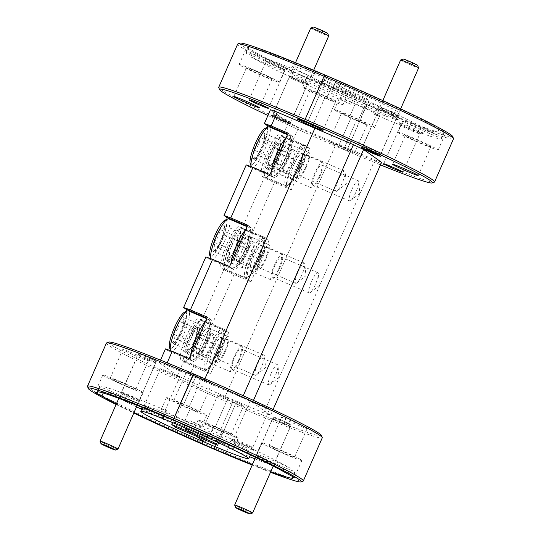 <?xml version="1.0" encoding="UTF-8"?>
<svg xmlns="http://www.w3.org/2000/svg" width="541" height="541" viewBox="0 0 541 541"><rect width="100%" height="100%" fill="white"/><g stroke="black" fill="none" stroke-linecap="round" stroke-linejoin="round"><path stroke-width="0.41" stroke-dasharray="2.71 2.03" d="M103.209 393.003L104.413 390.257A21.998 1.014 -156.3 0 0 121.86 398.162A21.998 1.014 -156.3 0 0 138.063 404.195A21.998 1.014 -156.3 0 0 113.982 392.543A21.998 1.014 -156.3 0 0 99.713 386.91A106.854 4.923 -156.3 0 1 99.47 386.294L96.947 392.049M126.905 386.666A21.998 1.014 -156.3 0 0 143.115 392.698A21.998 1.014 -156.3 0 0 119.034 381.047A21.998 1.014 -156.3 0 0 102.824 375.014A21.998 1.014 -156.3 0 0 126.905 386.666M282.95 121.394A10.529 0.487 -156.3 0 0 290.693 124.234A10.529 0.487 -156.3 0 0 279.183 118.709A10.529 0.487 -156.3 0 0 271.474 115.801A10.529 0.487 -156.3 0 0 282.95 121.394M283.004 120.812A9.664 0.446 -156.3 0 0 290.125 123.463A9.664 0.446 -156.3 0 0 290.111 123.416A9.664 0.446 -156.3 0 0 279.548 118.344A9.664 0.446 -156.3 0 0 272.468 115.673A9.664 0.446 -156.3 0 0 272.427 115.693A9.664 0.446 -156.3 0 0 283.004 120.812M155.064 412.736A10.529 0.487 -156.3 0 0 162.821 415.623A10.529 0.487 -156.3 0 0 162.821 415.603A10.529 0.487 -156.3 0 0 151.297 410.051A10.529 0.487 -156.3 0 0 143.561 407.143A10.529 0.487 -156.3 0 0 143.541 407.163A10.529 0.487 -156.3 0 0 155.064 412.736M171.91 374.358A10.529 0.487 -156.3 0 0 179.666 377.246A10.529 0.487 -156.3 0 0 168.143 371.674A10.529 0.487 -156.3 0 0 160.386 368.786A10.529 0.487 -156.3 0 0 171.91 374.358M141.877 408.935A12.571 0.582 -156.3 0 0 154.611 414.866A12.571 0.582 -156.3 0 0 163.869 418.288A12.571 0.582 -156.3 0 0 150.107 411.654A12.571 0.582 -156.3 0 0 142.073 408.475M131.957 398.703A11.003 0.507 -156.3 0 0 140.058 401.692A11.003 0.507 -156.3 0 0 128.021 395.897A11.003 0.507 -156.3 0 0 119.94 392.861A11.003 0.507 -156.3 0 0 131.957 398.703M132.254 397.31A9.664 0.446 -156.3 0 0 139.375 399.961A9.664 0.446 -156.3 0 0 139.375 399.941A9.664 0.446 -156.3 0 0 128.799 394.842A9.664 0.446 -156.3 0 0 121.698 392.178A9.664 0.446 -156.3 0 0 121.678 392.191A9.664 0.446 -156.3 0 0 132.254 397.31M149.384 358.291A9.664 0.446 -156.3 0 0 156.505 360.935A9.664 0.446 -156.3 0 0 145.928 355.822A9.664 0.446 -156.3 0 0 138.807 353.172A9.664 0.446 -156.3 0 0 149.384 358.291M248.617 47.703L246.094 53.451A21.998 1.014 23.7 0 1 260.363 59.091A21.998 1.014 23.7 0 1 284.444 70.743A21.998 1.014 23.7 0 1 268.235 64.71A21.998 1.014 23.7 0 1 250.787 56.805L253.316 51.057A21.998 1.014 23.7 0 1 246.676 47.304A21.998 1.014 23.7 0 1 248.617 47.703A106.854 4.923 23.7 0 1 248.373 47.094A106.854 4.923 23.7 0 1 315.444 71.466L312.921 77.214A106.854 4.923 23.7 0 0 245.851 52.842L248.373 47.094M255.311 70.587A21.998 1.014 23.7 0 1 279.393 82.239A21.998 1.014 23.7 0 1 263.19 76.207A21.998 1.014 23.7 0 1 239.108 64.555A21.998 1.014 23.7 0 1 255.311 70.587M274.118 62.235A12.571 0.582 23.7 0 1 287.853 68.917A12.571 0.582 23.7 0 1 278.615 65.447A12.571 0.582 23.7 0 1 264.86 58.82A12.571 0.582 23.7 0 1 274.118 62.235M273.665 64.365A10.529 0.487 23.7 0 1 285.188 69.945A10.529 0.487 23.7 0 1 285.168 69.958A10.529 0.487 23.7 0 1 277.432 67.057A10.529 0.487 23.7 0 1 265.908 61.505A10.529 0.487 23.7 0 1 265.908 61.478A10.529 0.487 23.7 0 1 273.665 64.365M296.766 78.404A11.003 0.507 23.7 0 1 308.789 84.247A11.003 0.507 23.7 0 1 300.701 81.211A11.003 0.507 23.7 0 1 288.664 75.409A11.003 0.507 23.7 0 1 296.766 78.404M296.468 79.797A9.664 0.446 23.7 0 1 307.045 84.91A9.664 0.446 23.7 0 1 307.031 84.93A9.664 0.446 23.7 0 1 299.93 82.266A9.664 0.446 23.7 0 1 289.354 77.167A9.664 0.446 23.7 0 1 289.347 77.147A9.664 0.446 23.7 0 1 296.468 79.797M306.213 167.318A13.985 3.009 113.1 0 0 309.202 152.67A13.985 3.009 113.1 0 0 301.202 163.747A13.985 3.009 113.1 0 0 298.219 178.395A13.985 3.009 113.1 0 0 306.213 167.318M285.465 158.466A13.985 3.009 113.1 0 0 288.448 143.818A13.985 3.009 113.1 0 0 280.454 154.888A13.985 3.009 113.1 0 0 277.472 169.536A13.985 3.009 113.1 0 0 285.465 158.466M265.827 259.308A13.985 3.009 113.1 0 0 268.816 244.66A13.985 3.009 113.1 0 0 260.823 255.737A13.985 3.009 113.1 0 0 257.834 270.385A13.985 3.009 113.1 0 0 265.827 259.308M245.08 250.449A13.985 3.009 113.1 0 0 248.069 235.802A13.985 3.009 113.1 0 0 240.076 246.879A13.985 3.009 113.1 0 0 237.086 261.526A13.985 3.009 113.1 0 0 245.08 250.449M225.448 351.298A13.985 3.009 113.1 0 0 228.437 336.644A13.985 3.009 113.1 0 0 220.444 347.721A13.985 3.009 113.1 0 0 217.455 362.369A13.985 3.009 113.1 0 0 225.448 351.298M204.701 342.439A13.985 3.009 113.1 0 0 207.69 327.792A13.985 3.009 113.1 0 0 199.697 338.869A13.985 3.009 113.1 0 0 196.708 353.516A13.985 3.009 113.1 0 0 204.701 342.439M319.711 176.954A13.985 3.009 113.1 0 0 322.693 162.307A13.985 3.009 113.1 0 0 314.7 173.377A13.985 3.009 113.1 0 0 311.717 188.031A13.985 3.009 113.1 0 0 319.711 176.954M298.963 168.095A13.985 3.009 113.1 0 0 301.946 153.448A13.985 3.009 113.1 0 0 293.952 164.525A13.985 3.009 113.1 0 0 290.963 179.172A13.985 3.009 113.1 0 0 298.963 168.095M279.325 268.938A13.985 3.009 113.1 0 0 282.314 254.29A13.985 3.009 113.1 0 0 274.321 265.367A13.985 3.009 113.1 0 0 271.332 280.015A13.985 3.009 113.1 0 0 279.325 268.938M258.578 260.086A13.985 3.009 113.1 0 0 261.567 245.431A13.985 3.009 113.1 0 0 253.573 256.508A13.985 3.009 113.1 0 0 250.584 271.156A13.985 3.009 113.1 0 0 258.578 260.086M238.946 360.928A13.985 3.009 113.1 0 0 241.935 346.281A13.985 3.009 113.1 0 0 233.942 357.358A13.985 3.009 113.1 0 0 230.953 372.005A13.985 3.009 113.1 0 0 238.946 360.928M218.199 352.069A13.985 3.009 113.1 0 0 221.188 337.422A13.985 3.009 113.1 0 0 213.195 348.499A13.985 3.009 113.1 0 0 210.206 363.146A13.985 3.009 113.1 0 0 218.199 352.069M261.756 75.185A13.985 0.642 -156.3 0 0 272.055 79.02A13.985 0.642 -156.3 0 0 256.745 71.608A13.985 0.642 -156.3 0 0 246.446 67.774A13.985 0.642 -156.3 0 0 261.756 75.185M120.467 382.068A13.985 0.642 23.7 0 1 135.777 389.473A13.985 0.642 23.7 0 1 125.471 385.638A13.985 0.642 23.7 0 1 110.161 378.233A13.985 0.642 23.7 0 1 120.467 382.068M138.09 356.898A13.985 0.642 -156.3 0 0 148.396 360.732A13.985 0.642 -156.3 0 0 133.086 353.32A13.985 0.642 -156.3 0 0 122.78 349.486A13.985 0.642 -156.3 0 0 138.09 356.898M202.868 441.463L204.498 437.757A106.854 4.923 -156.3 0 1 141.701 409.321M116.376 403.877A106.854 4.923 -156.3 0 0 133.999 412.594M104.413 390.257A106.854 4.923 -156.3 0 0 136.528 406.846M288.448 122.57L282.388 136.373L280.137 134.763A22.627 4.862 113.1 0 0 279.934 134.655A22.627 4.862 113.1 0 0 266.787 153.062A22.627 4.862 113.1 0 0 261.966 176.163L264.218 177.766L242.01 228.356L239.758 226.753A22.627 4.862 113.1 0 0 239.555 226.638A22.627 4.862 113.1 0 0 226.409 245.053A22.627 4.862 113.1 0 0 221.587 268.147L223.839 269.756L201.631 320.346L199.379 318.744A22.627 4.862 113.1 0 0 199.176 318.629A22.627 4.862 113.1 0 0 186.03 337.036A22.627 4.862 113.1 0 0 181.208 360.137L183.46 361.74L177.401 375.542L187.558 380.357L225.239 396.445L227.869 398.325L215.25 427.072L227.869 398.325A13.985 0.642 -156.3 0 0 217.989 394.666A13.985 0.642 -156.3 0 0 232.873 401.895L220.255 430.636A13.985 0.642 23.7 0 1 205.37 423.414A13.985 0.642 23.7 0 1 215.25 427.072L213.817 426.044A21.998 1.014 -156.3 0 0 198.033 420.195A21.998 1.014 -156.3 0 0 221.688 431.664L220.255 430.636L232.873 401.895A13.985 0.642 -156.3 0 0 233.299 402.078A13.985 0.642 -156.3 0 0 243.599 405.912A13.985 0.642 -156.3 0 0 228.295 398.501A13.985 0.642 -156.3 0 0 227.869 398.325L225.239 396.445L336.286 143.48L338.916 145.36L351.535 116.613A13.985 0.642 -156.3 0 0 341.655 112.954A13.985 0.642 -156.3 0 0 356.539 120.183L343.92 148.931A13.985 0.642 23.7 0 1 329.036 141.701A13.985 0.642 23.7 0 1 338.916 145.36L336.286 143.48L298.598 127.392L288.448 122.57L270.446 109.728M183.615 404.492L196.234 375.745A13.985 0.642 -156.3 0 0 186.354 372.093A13.985 0.642 -156.3 0 0 201.238 379.315L188.62 408.063A13.985 0.642 23.7 0 1 173.735 400.84A13.985 0.642 23.7 0 1 183.615 404.492L182.182 403.471A21.998 1.014 -156.3 0 0 166.398 397.615A21.998 1.014 -156.3 0 0 190.053 409.091L188.62 408.063L201.238 379.315A13.985 0.642 -156.3 0 0 201.665 379.498A13.985 0.642 -156.3 0 0 211.964 383.332A13.985 0.642 -156.3 0 0 196.66 375.927A13.985 0.642 -156.3 0 0 196.234 375.745L193.746 373.973L196.234 375.745L183.615 404.492A13.985 0.642 23.7 0 1 184.041 404.675A13.985 0.642 23.7 0 1 199.345 412.08A13.985 0.642 23.7 0 1 189.046 408.245A13.985 0.642 23.7 0 1 188.62 408.063L190.053 409.091L185.008 420.587L186.341 421.54L185.008 420.587L190.053 409.091A21.998 1.014 -156.3 0 0 190.479 409.267A21.998 1.014 -156.3 0 0 206.682 415.305A21.998 1.014 -156.3 0 0 182.608 403.654A21.998 1.014 -156.3 0 0 182.182 403.471L174.615 420.715L182.182 403.471L183.615 404.492M184.745 425.179L186.341 421.54A58.928 2.719 -156.3 0 0 143.358 405.561A58.928 2.719 -156.3 0 0 207.433 436.587L204.911 442.342L207.433 436.587A58.928 2.719 -156.3 0 0 207.859 436.77A58.928 2.719 -156.3 0 0 251.267 452.932A58.928 2.719 -156.3 0 0 186.767 421.723A58.928 2.719 -156.3 0 0 186.341 421.54L184.745 425.179M173.079 421.716L193.543 430.453L192.285 433.327L193.543 430.453L197.708 433.422L177.245 424.685L173.079 421.716L171.822 424.59M196.883 435.295L197.708 433.422L196.883 435.295M226.551 451.302L228.079 447.82A21.998 1.014 -156.3 0 0 233.272 449.375A21.998 1.014 -156.3 0 0 209.191 437.723A21.998 1.014 -156.3 0 0 208.772 437.541L207.433 436.587L208.772 437.541L213.817 426.044L208.772 437.541A21.998 1.014 -156.3 0 0 192.988 431.691A21.998 1.014 -156.3 0 0 204.498 437.757M350.101 115.585L351.535 116.613L350.101 115.585L355.146 104.088L353.807 103.135L355.146 104.088L350.101 115.585A21.998 1.014 23.7 0 1 350.521 115.767A21.998 1.014 23.7 0 1 374.602 127.419A21.998 1.014 23.7 0 1 358.392 121.387A21.998 1.014 23.7 0 1 357.973 121.204A21.998 1.014 23.7 0 1 334.318 109.735A21.998 1.014 23.7 0 1 350.101 115.585M356.336 97.387L353.807 103.135A58.928 2.719 23.7 0 1 289.733 72.109A58.928 2.719 23.7 0 1 332.722 88.088L335.244 82.333L343.711 88.379L342.446 91.253L346.605 94.222L347.87 91.348L356.336 97.387A58.928 2.719 23.7 0 1 292.255 66.354A58.928 2.719 23.7 0 1 335.244 82.333A58.928 2.719 23.7 0 1 335.67 82.516A58.928 2.719 23.7 0 1 400.171 113.725A58.928 2.719 23.7 0 1 356.756 97.569A58.928 2.719 23.7 0 1 356.336 97.387L347.87 91.348L346.605 94.222L326.142 85.485L327.406 82.611L323.241 79.642L343.711 88.379L335.244 82.333L332.722 88.088A58.928 2.719 23.7 0 1 333.141 88.264A58.928 2.719 23.7 0 1 397.642 119.473A58.928 2.719 23.7 0 1 354.233 103.317A58.928 2.719 23.7 0 1 353.807 103.135L356.336 97.387M315.444 71.466A21.998 1.014 23.7 0 1 326.034 75.767L318.466 93.011L326.034 75.767L324.979 75.01L326.034 75.767A21.998 1.014 23.7 0 1 326.46 75.943A21.998 1.014 23.7 0 1 339.024 81.535L336.502 87.284A21.998 1.014 23.7 0 1 348.012 93.343A21.998 1.014 23.7 0 1 331.809 87.311A21.998 1.014 23.7 0 1 331.383 87.135L332.722 88.088L331.383 87.135L326.338 98.631A21.998 1.014 23.7 0 1 302.683 87.162A21.998 1.014 23.7 0 1 318.466 93.011L319.9 94.039A13.985 0.642 -156.3 0 0 310.02 90.381A13.985 0.642 -156.3 0 0 324.904 97.603L326.338 98.631L331.383 87.135A21.998 1.014 23.7 0 1 307.728 75.659A21.998 1.014 23.7 0 1 312.921 77.214M324.904 97.603L312.793 125.194L324.904 97.603A13.985 0.642 -156.3 0 0 325.324 97.786A13.985 0.642 -156.3 0 0 335.63 101.62A13.985 0.642 -156.3 0 0 320.319 94.215A13.985 0.642 -156.3 0 0 319.9 94.039L307.281 122.78L319.9 94.039L318.466 93.011A21.998 1.014 23.7 0 1 318.886 93.194A21.998 1.014 23.7 0 1 342.967 104.846A21.998 1.014 23.7 0 1 326.757 98.814A21.998 1.014 23.7 0 1 326.338 98.631L324.904 97.603M253.465 400.394L252.552 402.463L242.402 397.642L203.869 381.195L204.931 378.774L203.869 381.195L201.238 379.315L203.869 381.195L166.182 365.107L159.406 362.693L160.528 360.13M106.435 343.068A117.85 5.43 -156.3 0 0 235.01 405.31L216.082 448.428A117.85 5.43 23.7 0 1 87.52 386.47M321.435 435.464A116.281 5.356 23.7 0 1 235.788 403.85A116.281 5.356 23.7 0 1 235.362 403.667L235.01 405.31L235.362 403.667L232.873 401.895L235.362 403.667A116.281 5.356 23.7 0 1 108.714 342.088M221.688 431.664L215.115 446.643L221.688 431.664A21.998 1.014 -156.3 0 0 222.114 431.846A21.998 1.014 -156.3 0 0 238.317 437.879A21.998 1.014 -156.3 0 0 214.243 426.227A21.998 1.014 -156.3 0 0 213.817 426.044L215.25 427.072A13.985 0.642 23.7 0 1 215.676 427.248A13.985 0.642 23.7 0 1 230.98 434.653A13.985 0.642 23.7 0 1 220.681 430.819A13.985 0.642 23.7 0 1 220.255 430.636L221.688 431.664M246.094 53.451A106.854 4.923 23.7 0 1 245.851 52.842M327.406 82.611L369.178 100.443L367.921 103.317L346.605 94.222L342.446 91.253L343.711 88.379L365.019 97.475L369.178 100.443M397.885 132.342A21.998 1.014 23.7 0 1 414.095 138.374A21.998 1.014 23.7 0 1 438.176 150.026A21.998 1.014 23.7 0 1 421.966 143.994A21.998 1.014 23.7 0 1 397.885 132.342L402.937 120.839A21.998 1.014 23.7 0 0 427.018 132.491A21.998 1.014 23.7 0 0 441.287 138.131L443.809 132.383A106.854 4.923 23.7 0 1 444.053 132.991A106.854 4.923 23.7 0 1 376.976 108.619A21.998 1.014 23.7 0 1 365.966 104.136A21.998 1.014 23.7 0 1 365.54 103.96L357.973 121.204L365.54 103.96L366.595 104.711A116.281 5.356 23.7 0 1 239.954 43.124M237.668 44.112A117.85 5.43 -156.3 0 0 366.25 106.347L366.595 104.711L365.54 103.96A21.998 1.014 23.7 0 1 353.401 98.55A106.854 4.923 23.7 0 1 253.316 51.057M116.105 404.485A116.281 5.356 -156.3 0 0 133.789 413.081M452.668 136.508A116.281 5.356 23.7 0 1 367.021 104.893A116.281 5.356 23.7 0 1 366.595 104.711L347.322 149.465A117.85 5.43 23.7 0 1 218.753 87.507M267.917 115.497A116.281 5.356 -156.3 0 0 346.409 150.702L343.92 148.931L356.539 120.183L357.973 121.204L356.539 120.183A13.985 0.642 -156.3 0 0 356.959 120.366A13.985 0.642 -156.3 0 0 367.265 124.2A13.985 0.642 -156.3 0 0 351.954 116.788A13.985 0.642 -156.3 0 0 351.535 116.613L338.916 145.36A13.985 0.642 23.7 0 1 339.335 145.536A13.985 0.642 23.7 0 1 354.646 152.947A13.985 0.642 23.7 0 1 344.34 149.106A13.985 0.642 23.7 0 1 343.92 148.931L346.409 150.702L347.322 149.465L366.25 106.347A117.85 5.43 -156.3 0 0 366.67 106.53A117.85 5.43 -156.3 0 0 453.493 138.848M177.401 375.542L159.406 362.693M323.241 79.642L321.983 82.516L363.755 100.349L365.019 97.475M326.142 85.485L321.983 82.516M309.479 148.423L305.543 145.61A22.627 4.862 113.1 0 0 305.34 145.495A22.627 4.862 113.1 0 0 292.194 163.909A22.627 4.862 113.1 0 0 287.372 187.003L291.308 189.817L309.479 148.423L292.546 141.187L298.598 127.392M187.558 380.357L193.61 366.561L183.46 361.74M210.55 373.79L228.721 332.397L224.785 329.584A22.627 4.862 113.1 0 0 224.583 329.476A22.627 4.862 113.1 0 0 211.436 347.883A22.627 4.862 113.1 0 0 206.615 370.984L210.55 373.79L193.61 366.561M228.721 332.397L211.781 325.168L233.996 274.571L223.839 269.756M250.929 281.8L269.1 240.407L265.164 237.6A22.627 4.862 113.1 0 0 264.962 237.485A22.627 4.862 113.1 0 0 251.815 255.893A22.627 4.862 113.1 0 0 246.994 278.994L250.929 281.8L233.996 274.571M269.1 240.407L252.167 233.178L274.375 182.588L264.218 177.766M291.308 189.817L274.375 182.588M169.495 350.331A22.627 4.862 -66.9 0 1 167.913 350.615A22.627 4.862 -66.9 0 1 167.71 350.5L165.458 348.898M186.713 311.271A22.627 4.862 -66.9 0 1 181.269 331.714A22.627 4.862 -66.9 0 1 170.266 349.79M209.874 258.348A22.627 4.862 -66.9 0 1 208.292 258.632A22.627 4.862 -66.9 0 1 208.089 258.517L205.844 256.907M227.092 219.281A22.627 4.862 -66.9 0 1 221.648 239.731A22.627 4.862 -66.9 0 1 210.645 257.8M250.253 166.358A22.627 4.862 -66.9 0 1 248.671 166.642A22.627 4.862 -66.9 0 1 248.468 166.527L246.223 164.924M267.47 127.297A22.627 4.862 -66.9 0 1 262.027 147.74A22.627 4.862 -66.9 0 1 251.024 165.816M167.176 362.842L166.182 365.107M176.42 426.558L177.245 424.685M288.11 133.167L292.045 135.98A22.627 4.862 -66.9 0 1 287.224 159.074A22.627 4.862 -66.9 0 1 274.077 177.489A22.627 4.862 -66.9 0 1 273.874 177.374L269.939 174.567M247.731 225.157L251.666 227.964A22.627 4.862 -66.9 0 1 246.845 251.065A22.627 4.862 -66.9 0 1 233.698 269.472A22.627 4.862 -66.9 0 1 233.496 269.364L229.56 266.551M207.352 317.148L211.288 319.954A22.627 4.862 -66.9 0 1 206.466 343.055A22.627 4.862 -66.9 0 1 193.32 361.462A22.627 4.862 -66.9 0 1 193.117 361.347L189.181 358.541M282.388 136.373L292.546 141.187M242.01 228.356L252.167 233.178M201.631 320.346L211.781 325.168M250.787 56.805A106.854 4.923 23.7 0 0 350.872 104.298L353.401 98.55M350.872 104.298A21.998 1.014 23.7 0 1 339.363 98.239A21.998 1.014 23.7 0 1 355.146 104.088A21.998 1.014 23.7 0 1 355.565 104.271A21.998 1.014 23.7 0 1 379.647 115.923A21.998 1.014 23.7 0 1 374.453 114.367L376.976 108.619M99.47 386.294A106.854 4.923 -156.3 0 1 166.547 410.673A21.998 1.014 -156.3 0 0 161.353 409.118A21.998 1.014 -156.3 0 0 185.008 420.587A21.998 1.014 -156.3 0 0 185.435 420.77A21.998 1.014 -156.3 0 0 201.637 426.802A21.998 1.014 -156.3 0 0 190.128 420.736L187.599 426.484M166.547 410.673L164.024 416.421M97.563 391.812L99.713 386.91M434.349 182.148A117.85 5.43 23.7 0 1 347.741 149.647A117.85 5.43 23.7 0 1 347.322 149.465L346.409 150.702A116.281 5.356 -156.3 0 0 346.828 150.885A116.281 5.356 -156.3 0 0 380.472 164.904M303.116 481.105A117.85 5.43 23.7 0 1 216.508 448.611A117.85 5.43 23.7 0 1 216.082 448.428L235.01 405.31A117.85 5.43 -156.3 0 0 235.436 405.486A117.85 5.43 -156.3 0 0 322.26 437.811M287.684 473.984L290.213 468.229A21.998 1.014 -156.3 0 0 272.765 460.33A21.998 1.014 -156.3 0 0 256.556 454.298A21.998 1.014 -156.3 0 0 280.637 465.95A21.998 1.014 -156.3 0 0 294.906 471.583L292.722 476.574M285.689 454.447A21.998 1.014 -156.3 0 0 301.892 460.486A21.998 1.014 -156.3 0 0 277.81 448.834A21.998 1.014 -156.3 0 0 261.607 442.795A21.998 1.014 -156.3 0 0 285.689 454.447M363.626 148.491A9.664 0.446 -156.3 0 0 372.911 152.778A9.664 0.446 -156.3 0 0 378.544 155.037M378.747 155.111A9.664 0.446 -156.3 0 0 380.032 155.429A9.664 0.446 -156.3 0 0 380.019 155.389A9.664 0.446 -156.3 0 0 369.456 150.31A9.664 0.446 -156.3 0 0 362.375 147.639A9.664 0.446 -156.3 0 0 362.335 147.659A9.664 0.446 -156.3 0 0 363.444 148.39M244.972 444.709A10.529 0.487 -156.3 0 0 252.728 447.596A10.529 0.487 -156.3 0 0 252.721 447.569A10.529 0.487 -156.3 0 0 241.198 442.017A10.529 0.487 -156.3 0 0 233.462 439.116A10.529 0.487 -156.3 0 0 233.441 439.13A10.529 0.487 -156.3 0 0 244.972 444.709M261.817 406.332A10.529 0.487 -156.3 0 0 269.574 409.219A10.529 0.487 -156.3 0 0 258.05 403.64A10.529 0.487 -156.3 0 0 250.294 400.753A10.529 0.487 -156.3 0 0 261.817 406.332M244.512 446.832A12.571 0.582 -156.3 0 0 253.776 450.254A12.571 0.582 -156.3 0 0 240.015 443.627A12.571 0.582 -156.3 0 0 230.777 440.158A12.571 0.582 -156.3 0 0 244.512 446.832M255.548 457.456A11.003 0.507 -156.3 0 0 266.605 462.596A11.003 0.507 -156.3 0 0 274.706 465.591A11.003 0.507 -156.3 0 0 262.662 459.789A11.003 0.507 -156.3 0 0 254.581 456.753A11.003 0.507 -156.3 0 0 254.892 457.071M266.902 461.202A9.664 0.446 -156.3 0 0 274.017 463.853A9.664 0.446 -156.3 0 0 274.017 463.833A9.664 0.446 -156.3 0 0 263.44 458.734A9.664 0.446 -156.3 0 0 256.339 456.07A9.664 0.446 -156.3 0 0 256.319 456.09A9.664 0.446 -156.3 0 0 266.902 461.202M284.032 422.183A9.664 0.446 -156.3 0 0 291.146 424.834A9.664 0.446 -156.3 0 0 280.569 419.715A9.664 0.446 -156.3 0 0 273.448 417.064A9.664 0.446 -156.3 0 0 284.032 422.183M339.024 81.535A106.854 4.923 23.7 0 1 439.109 129.029A21.998 1.014 23.7 0 1 445.743 132.775A21.998 1.014 23.7 0 1 443.809 132.383M439.109 129.029L436.587 134.777A21.998 1.014 23.7 0 0 419.14 126.871A21.998 1.014 23.7 0 0 402.937 120.839M408.759 126.134A12.571 0.582 23.7 0 1 422.501 132.809A12.571 0.582 23.7 0 1 413.263 129.346A12.571 0.582 23.7 0 1 399.501 122.712A12.571 0.582 23.7 0 1 408.759 126.134M408.306 128.264A10.529 0.487 23.7 0 1 419.83 133.837A10.529 0.487 23.7 0 1 419.809 133.857A10.529 0.487 23.7 0 1 412.073 130.949A10.529 0.487 23.7 0 1 400.55 125.397A10.529 0.487 23.7 0 1 400.55 125.377A10.529 0.487 23.7 0 1 408.306 128.264M386.673 110.371A11.003 0.507 23.7 0 1 398.69 116.214A11.003 0.507 23.7 0 1 390.609 113.177A11.003 0.507 23.7 0 1 378.572 107.382A11.003 0.507 23.7 0 1 386.673 110.371M386.375 111.764A9.664 0.446 23.7 0 1 396.952 116.883A9.664 0.446 23.7 0 1 396.938 116.897A9.664 0.446 23.7 0 1 389.831 114.232A9.664 0.446 23.7 0 1 379.255 109.133A9.664 0.446 23.7 0 1 379.255 109.113A9.664 0.446 23.7 0 1 386.375 111.764M278.791 268.559A11.003 2.367 113.1 0 0 281.144 257.036A11.003 2.367 113.1 0 0 274.855 265.746A11.003 2.367 113.1 0 0 272.508 277.269A11.003 2.367 113.1 0 0 278.791 268.559M311.555 281.415A11.003 2.367 -66.9 0 1 317.838 272.705A11.003 2.367 -66.9 0 1 318.338 273.746A11.003 2.367 -66.9 0 1 315.491 284.221A11.003 2.367 -66.9 0 1 310.297 292.573A11.003 2.367 -66.9 0 1 309.202 292.938A11.003 2.367 -66.9 0 1 311.555 281.415M319.176 176.569A11.003 2.367 113.1 0 0 321.523 165.052A11.003 2.367 113.1 0 0 315.234 173.762A11.003 2.367 113.1 0 0 312.887 185.286A11.003 2.367 113.1 0 0 319.176 176.569M351.934 189.424A11.003 2.367 -66.9 0 1 358.223 180.714A11.003 2.367 -66.9 0 1 358.717 181.762A11.003 2.367 -66.9 0 1 355.87 192.238A11.003 2.367 -66.9 0 1 350.676 200.583A11.003 2.367 -66.9 0 1 349.581 200.948A11.003 2.367 -66.9 0 1 351.934 189.424M238.412 360.543A11.003 2.367 113.1 0 0 240.765 349.026A11.003 2.367 113.1 0 0 234.476 357.736A11.003 2.367 113.1 0 0 232.13 369.26A11.003 2.367 113.1 0 0 238.412 360.543M271.176 373.405A11.003 2.367 -66.9 0 1 277.459 364.688A11.003 2.367 -66.9 0 1 277.959 365.736A11.003 2.367 -66.9 0 1 275.112 376.211A11.003 2.367 -66.9 0 1 269.918 384.563A11.003 2.367 -66.9 0 1 268.823 384.922A11.003 2.367 -66.9 0 1 271.176 373.405M261.357 256.116A11.003 2.367 -66.9 0 1 267.646 247.406A11.003 2.367 -66.9 0 1 265.293 258.929A11.003 2.367 -66.9 0 1 259.011 267.639A11.003 2.367 -66.9 0 1 261.357 256.116M298.057 271.785A11.003 2.367 -66.9 0 1 304.34 263.075A11.003 2.367 -66.9 0 1 304.84 264.116A11.003 2.367 -66.9 0 1 301.993 274.591A11.003 2.367 -66.9 0 1 296.799 282.943A11.003 2.367 -66.9 0 1 295.704 283.301A11.003 2.367 -66.9 0 1 298.057 271.785M220.978 348.106A11.003 2.367 -66.9 0 1 227.267 339.39A11.003 2.367 -66.9 0 1 224.914 350.913A11.003 2.367 -66.9 0 1 218.632 359.623A11.003 2.367 -66.9 0 1 220.978 348.106M257.678 363.768A11.003 2.367 -66.9 0 1 263.961 355.058A11.003 2.367 -66.9 0 1 264.461 356.1A11.003 2.367 -66.9 0 1 261.614 366.582A11.003 2.367 -66.9 0 1 256.42 374.927A11.003 2.367 -66.9 0 1 255.325 375.292A11.003 2.367 -66.9 0 1 257.678 363.768M301.736 164.133A11.003 2.367 -66.9 0 1 308.025 155.416A11.003 2.367 -66.9 0 1 305.679 166.939A11.003 2.367 -66.9 0 1 299.389 175.649A11.003 2.367 -66.9 0 1 301.736 164.133M338.436 179.795A11.003 2.367 -66.9 0 1 344.725 171.084A11.003 2.367 -66.9 0 1 345.219 172.126A11.003 2.367 -66.9 0 1 342.372 182.608A11.003 2.367 -66.9 0 1 337.185 190.953A11.003 2.367 -66.9 0 1 336.083 191.318A11.003 2.367 -66.9 0 1 338.436 179.795M420.533 142.966A13.985 0.642 -156.3 0 0 430.839 146.8A13.985 0.642 -156.3 0 0 415.529 139.395A13.985 0.642 -156.3 0 0 405.223 135.561A13.985 0.642 -156.3 0 0 420.533 142.966M279.244 449.855A13.985 0.642 23.7 0 1 294.554 457.26A13.985 0.642 23.7 0 1 284.255 453.426A13.985 0.642 23.7 0 1 268.945 446.021A13.985 0.642 23.7 0 1 279.244 449.855M296.874 424.678A13.985 0.642 -156.3 0 0 307.173 428.513A13.985 0.642 -156.3 0 0 291.863 421.108A13.985 0.642 -156.3 0 0 281.563 417.273A13.985 0.642 -156.3 0 0 296.874 424.678M290.213 468.229A106.854 4.923 -156.3 0 0 190.128 420.736M263.771 412.898L225.239 396.445L336.286 143.48L374.818 159.926L263.771 412.898L270.554 415.305L273.083 409.537M219.017 442.524L197.708 433.422L193.543 430.453L214.858 439.556L219.017 442.524L217.759 445.399M441.287 138.131A106.854 4.923 23.7 0 1 441.53 138.739A106.854 4.923 23.7 0 1 374.453 114.367M381.594 162.341L374.818 159.926M252.552 402.463L270.554 415.305M252.207 465.064A116.281 5.356 -156.3 0 0 270.5 472.259M270.77 471.651A106.854 4.923 23.7 0 1 252.424 464.577M363.755 100.349L367.921 103.317M242.402 397.642L243.24 395.735M213.594 442.43L214.858 439.556M336.502 87.284A106.854 4.923 23.7 0 1 436.587 134.777M228.079 447.82A106.854 4.923 -156.3 0 0 249.617 456.692M254.946 458.829A106.854 4.923 -156.3 0 0 295.149 472.192A106.854 4.923 -156.3 0 0 294.906 471.583M293.675 162.104A19.801 4.254 113.1 0 0 289.739 184.44A19.801 4.254 113.1 0 0 299.241 170.516A19.801 4.254 113.1 0 0 304.901 148.917A19.801 4.254 113.1 0 0 293.675 162.104M297.577 170.138A21.998 4.727 -66.9 0 1 287.014 185.61A21.998 4.727 -66.9 0 1 285.844 185.698A21.998 4.727 -66.9 0 1 291.389 160.792A21.998 4.727 -66.9 0 1 303.122 145.231A21.998 4.727 -66.9 0 1 303.866 146.138A21.998 4.727 -66.9 0 1 297.577 170.138M274.97 160.15A19.801 4.254 -66.9 0 1 263.738 173.343A19.801 4.254 -66.9 0 1 269.398 151.737A19.801 4.254 -66.9 0 1 278.906 137.813A19.801 4.254 -66.9 0 1 274.97 160.15M271.061 152.116A21.998 4.727 113.1 0 0 264.772 176.116A21.998 4.727 113.1 0 0 265.523 177.022A21.998 4.727 113.1 0 0 277.256 161.461A21.998 4.727 113.1 0 0 282.794 136.555A21.998 4.727 113.1 0 0 281.624 136.643A21.998 4.727 113.1 0 0 271.061 152.116M274.179 158.959A14.174 3.05 -66.9 0 1 270.96 164.924A14.174 3.05 -66.9 0 1 267.369 168.927A14.174 3.05 -66.9 0 1 266.28 168.684A14.174 3.05 -66.9 0 1 267.504 159.71A14.174 3.05 -66.9 0 1 273.408 146.969A14.174 3.05 -66.9 0 1 278.088 143.203A14.174 3.05 -66.9 0 1 278.23 143.493A14.174 3.05 -66.9 0 1 276.864 152.183A14.174 3.05 -66.9 0 1 274.179 158.959M275.612 159.284L270.96 164.924L269.519 168.001L266.28 168.684C268.904 166.669 269.31 163.673 267.504 159.71C271.69 156.41 273.658 152.163 273.408 146.969C277.175 146.672 278.737 145.421 278.088 143.203L278.507 144.237L275.612 159.284M294.554 163.436A13.511 2.908 113.1 0 0 291.153 178.74A13.511 2.908 113.1 0 0 298.361 169.177A13.511 2.908 113.1 0 0 301.763 153.881A13.511 2.908 113.1 0 0 294.554 163.436M297.381 164.64A13.511 2.908 113.1 0 0 293.973 179.943A13.511 2.908 113.1 0 0 301.181 170.388A13.511 2.908 113.1 0 0 304.583 155.084A13.511 2.908 113.1 0 0 297.381 164.64M287.494 171.984L282.815 175.744L284.045 166.77L289.949 154.029L294.622 150.263L293.398 159.243L287.494 171.984L270.96 164.924M282.815 175.744L266.28 168.684M284.045 166.77L267.504 159.71M289.949 154.029L273.408 146.969M294.622 150.263L278.088 143.203M293.398 159.243L276.864 152.183M239.791 244.458A19.801 4.254 113.1 0 0 235.856 266.794A19.801 4.254 113.1 0 0 245.364 252.87A19.801 4.254 113.1 0 0 251.024 231.271A19.801 4.254 113.1 0 0 239.791 244.458M245.851 229.431A21.998 4.727 -66.9 0 1 249.239 227.585A21.998 4.727 -66.9 0 1 249.989 228.491A21.998 4.727 -66.9 0 1 243.7 252.498A21.998 4.727 -66.9 0 1 233.137 267.964A21.998 4.727 -66.9 0 1 231.967 268.052A21.998 4.727 -66.9 0 1 231.054 263.142M225.029 220.173A19.801 4.254 -66.9 0 1 221.093 242.51A19.801 4.254 -66.9 0 1 209.861 255.697M211.024 258.754A21.998 4.727 113.1 0 0 211.646 259.376A21.998 4.727 113.1 0 0 223.379 243.822A21.998 4.727 113.1 0 0 228.917 218.909M220.302 241.313A14.174 3.05 -66.9 0 1 217.083 247.278A14.174 3.05 -66.9 0 1 213.492 251.281A14.174 3.05 -66.9 0 1 212.403 251.044A14.174 3.05 -66.9 0 1 213.627 242.064A14.174 3.05 -66.9 0 1 219.531 229.323A14.174 3.05 -66.9 0 1 224.211 225.563A14.174 3.05 -66.9 0 1 224.353 225.847A14.174 3.05 -66.9 0 1 222.987 234.537A14.174 3.05 -66.9 0 1 220.302 241.313M221.736 241.638L217.083 247.278L215.643 250.355L212.403 251.044C215.027 249.022 215.433 246.027 213.627 242.064C217.813 238.764 219.781 234.517 219.531 229.323C223.298 229.026 224.86 227.775 224.211 225.563L224.63 226.591L221.736 241.638M240.677 245.79A13.511 2.908 113.1 0 0 237.276 261.093A13.511 2.908 113.1 0 0 244.485 251.538A13.511 2.908 113.1 0 0 247.886 236.234A13.511 2.908 113.1 0 0 240.677 245.79M243.504 247A13.511 2.908 113.1 0 0 240.096 262.297A13.511 2.908 113.1 0 0 247.305 252.742A13.511 2.908 113.1 0 0 250.706 237.438A13.511 2.908 113.1 0 0 243.504 247M233.617 254.338L228.938 258.104L230.168 249.124L236.072 236.383L240.745 232.623L239.521 241.597L233.617 254.338L217.083 247.278M228.938 258.104L212.403 251.044M230.168 249.124L213.627 242.064M236.072 236.383L219.531 229.323M240.745 232.623L224.211 225.563M239.521 241.597L222.987 234.537M253.289 254.087A19.801 4.254 113.1 0 0 249.354 276.424A19.801 4.254 113.1 0 0 258.862 262.507A19.801 4.254 113.1 0 0 264.522 240.901A19.801 4.254 113.1 0 0 253.289 254.087M257.198 262.128A21.998 4.727 -66.9 0 1 246.635 277.601A21.998 4.727 -66.9 0 1 245.465 277.689A21.998 4.727 -66.9 0 1 251.004 252.775A21.998 4.727 -66.9 0 1 262.737 237.222A21.998 4.727 -66.9 0 1 263.487 238.128A21.998 4.727 -66.9 0 1 257.198 262.128M234.591 252.14A19.801 4.254 -66.9 0 1 223.359 265.327A19.801 4.254 -66.9 0 1 229.019 243.727A19.801 4.254 -66.9 0 1 238.527 229.803A19.801 4.254 -66.9 0 1 234.591 252.14M230.682 244.099A21.998 4.727 113.1 0 0 224.393 268.106A21.998 4.727 113.1 0 0 225.144 269.005A21.998 4.727 113.1 0 0 236.87 253.452A21.998 4.727 113.1 0 0 242.415 228.545A21.998 4.727 113.1 0 0 241.245 228.633A21.998 4.727 113.1 0 0 230.682 244.099M233.8 250.943A14.174 3.05 -66.9 0 1 230.574 256.914A14.174 3.05 -66.9 0 1 226.99 260.911A14.174 3.05 -66.9 0 1 225.901 260.674A14.174 3.05 -66.9 0 1 227.125 251.693A14.174 3.05 -66.9 0 1 233.029 238.953A14.174 3.05 -66.9 0 1 237.709 235.193A14.174 3.05 -66.9 0 1 237.851 235.477A14.174 3.05 -66.9 0 1 236.478 244.174A14.174 3.05 -66.9 0 1 233.8 250.943M235.234 251.267L230.574 256.914L229.134 259.984L225.901 260.674C228.525 258.652 228.931 255.663 227.125 251.693C231.305 248.393 233.272 244.147 233.029 238.953C236.796 238.662 238.351 237.404 237.709 235.193L238.128 236.228L235.234 251.267M254.175 255.426A13.511 2.908 113.1 0 0 250.774 270.723A13.511 2.908 113.1 0 0 257.983 261.168A13.511 2.908 113.1 0 0 261.384 245.871A13.511 2.908 113.1 0 0 254.175 255.426M257.002 256.63A13.511 2.908 113.1 0 0 253.594 271.927A13.511 2.908 113.1 0 0 260.803 262.371A13.511 2.908 113.1 0 0 264.204 247.075A13.511 2.908 113.1 0 0 257.002 256.63M247.115 263.974L242.436 267.734L243.66 258.754L249.563 246.013L254.243 242.253L253.019 251.234L247.115 263.974L230.574 256.914M242.436 267.734L225.901 260.674M243.66 258.754L227.125 251.693M249.563 246.013L233.029 238.953M254.243 242.253L237.709 235.193M253.019 251.234L236.478 244.174M280.177 152.467A19.801 4.254 113.1 0 0 276.241 174.811A19.801 4.254 113.1 0 0 285.743 160.887A19.801 4.254 113.1 0 0 291.403 139.28A19.801 4.254 113.1 0 0 280.177 152.467M286.236 137.441A21.998 4.727 -66.9 0 1 289.624 135.602A21.998 4.727 -66.9 0 1 290.368 136.508A21.998 4.727 -66.9 0 1 284.079 160.508A21.998 4.727 -66.9 0 1 273.516 175.981A21.998 4.727 -66.9 0 1 272.346 176.068A21.998 4.727 -66.9 0 1 271.433 171.152M265.408 128.183A19.801 4.254 -66.9 0 1 261.472 150.52A19.801 4.254 -66.9 0 1 250.24 163.707M251.403 166.763A21.998 4.727 113.1 0 0 252.025 167.392A21.998 4.727 113.1 0 0 263.758 151.832A21.998 4.727 113.1 0 0 269.296 126.925M260.681 149.323A14.174 3.05 -66.9 0 1 257.462 155.294A14.174 3.05 -66.9 0 1 253.871 159.291A14.174 3.05 -66.9 0 1 252.782 159.054A14.174 3.05 -66.9 0 1 254.006 150.073A14.174 3.05 -66.9 0 1 259.91 137.333A14.174 3.05 -66.9 0 1 264.59 133.573A14.174 3.05 -66.9 0 1 264.732 133.857A14.174 3.05 -66.9 0 1 263.366 142.554A14.174 3.05 -66.9 0 1 260.681 149.323M262.115 149.647L257.462 155.294L256.021 158.364L252.782 159.054C255.406 157.032 255.812 154.043 254.006 150.073C258.192 146.773 260.16 142.526 259.91 137.333C263.677 137.042 265.239 135.784 264.59 133.573L265.009 134.608L262.115 149.647M281.056 153.806A13.511 2.908 113.1 0 0 277.655 169.103A13.511 2.908 113.1 0 0 284.864 159.548A13.511 2.908 113.1 0 0 288.265 144.251A13.511 2.908 113.1 0 0 281.056 153.806M283.883 155.01A13.511 2.908 113.1 0 0 280.475 170.314A13.511 2.908 113.1 0 0 287.684 160.751A13.511 2.908 113.1 0 0 291.092 145.455A13.511 2.908 113.1 0 0 283.883 155.01M273.996 162.354L269.323 166.114L270.547 157.133L276.451 144.393L281.131 140.633L279.9 149.614L273.996 162.354L257.462 155.294M269.323 166.114L252.782 159.054M270.547 157.133L254.006 150.073M276.451 144.393L259.91 137.333M281.131 140.633L264.59 133.573M279.9 149.614L263.366 142.554M212.911 346.078A19.801 4.254 113.1 0 0 208.975 368.414A19.801 4.254 113.1 0 0 218.483 354.49A19.801 4.254 113.1 0 0 224.143 332.891A19.801 4.254 113.1 0 0 212.911 346.078M216.819 354.118A21.998 4.727 -66.9 0 1 206.256 369.584A21.998 4.727 -66.9 0 1 205.086 369.672A21.998 4.727 -66.9 0 1 210.625 344.766A21.998 4.727 -66.9 0 1 222.358 329.205A21.998 4.727 -66.9 0 1 223.108 330.111A21.998 4.727 -66.9 0 1 216.819 354.118M194.205 344.13A19.801 4.254 -66.9 0 1 182.98 357.317A19.801 4.254 -66.9 0 1 188.64 335.711A19.801 4.254 -66.9 0 1 198.141 321.787A19.801 4.254 -66.9 0 1 194.205 344.13M190.304 336.089A21.998 4.727 113.1 0 0 184.014 360.09A21.998 4.727 113.1 0 0 184.758 360.996A21.998 4.727 113.1 0 0 196.491 345.442A21.998 4.727 113.1 0 0 202.036 320.529A21.998 4.727 113.1 0 0 200.867 320.617A21.998 4.727 113.1 0 0 190.304 336.089M193.414 342.933A14.174 3.05 -66.9 0 1 190.195 348.898A14.174 3.05 -66.9 0 1 186.611 352.901A14.174 3.05 -66.9 0 1 185.516 352.658A14.174 3.05 -66.9 0 1 186.746 343.684A14.174 3.05 -66.9 0 1 192.65 330.943A14.174 3.05 -66.9 0 1 197.323 327.177A14.174 3.05 -66.9 0 1 197.472 327.467A14.174 3.05 -66.9 0 1 196.099 336.157A14.174 3.05 -66.9 0 1 193.414 342.933M194.855 343.258L190.195 348.898L188.755 351.975L185.516 352.658C188.146 350.642 188.552 347.647 186.746 343.684C190.926 340.384 192.894 336.137 192.65 330.943C196.417 330.646 197.972 329.395 197.323 327.177L197.749 328.211L194.855 343.258M213.796 347.41A13.511 2.908 113.1 0 0 210.395 362.713A13.511 2.908 113.1 0 0 217.597 353.158A13.511 2.908 113.1 0 0 221.005 337.855A13.511 2.908 113.1 0 0 213.796 347.41M216.616 348.62A13.511 2.908 113.1 0 0 213.215 363.917A13.511 2.908 113.1 0 0 220.424 354.362A13.511 2.908 113.1 0 0 223.825 339.058A13.511 2.908 113.1 0 0 216.616 348.62M206.736 355.958L202.057 359.724L203.281 350.744L209.184 338.003L213.864 334.243L212.64 343.217L206.736 355.958L190.195 348.898M202.057 359.724L185.516 352.658M203.281 350.744L186.746 343.684M209.184 338.003L192.65 330.943M213.864 334.243L197.323 327.177M212.64 343.217L196.099 336.157M199.413 336.441A19.801 4.254 113.1 0 0 195.477 358.784A19.801 4.254 113.1 0 0 204.985 344.86A19.801 4.254 113.1 0 0 210.645 323.254A19.801 4.254 113.1 0 0 199.413 336.441M205.472 321.415A21.998 4.727 -66.9 0 1 208.86 319.575A21.998 4.727 -66.9 0 1 209.61 320.482A21.998 4.727 -66.9 0 1 203.321 344.482A21.998 4.727 -66.9 0 1 192.758 359.954A21.998 4.727 -66.9 0 1 191.588 360.042A21.998 4.727 -66.9 0 1 190.675 355.133M184.643 312.157A19.801 4.254 -66.9 0 1 180.708 334.494A19.801 4.254 -66.9 0 1 169.482 347.68M170.645 350.744A21.998 4.727 113.1 0 0 171.26 351.366A21.998 4.727 113.1 0 0 182.993 335.805A21.998 4.727 113.1 0 0 188.538 310.899M179.916 333.303A14.174 3.05 -66.9 0 1 176.697 339.268A14.174 3.05 -66.9 0 1 173.113 343.271A14.174 3.05 -66.9 0 1 172.024 343.028A14.174 3.05 -66.9 0 1 173.248 334.047A14.174 3.05 -66.9 0 1 179.152 321.307A14.174 3.05 -66.9 0 1 183.832 317.547A14.174 3.05 -66.9 0 1 183.974 317.838A14.174 3.05 -66.9 0 1 182.601 326.527A14.174 3.05 -66.9 0 1 179.916 333.303M181.357 333.628L176.697 339.268L175.257 342.345L172.024 343.028C174.648 341.013 175.054 338.017 173.248 334.047C177.428 330.754 179.396 326.507 179.152 321.307C182.919 321.016 184.474 319.758 183.832 317.547L184.251 318.581L181.357 333.628M200.298 337.78A13.511 2.908 113.1 0 0 196.897 353.084A13.511 2.908 113.1 0 0 204.099 343.521A13.511 2.908 113.1 0 0 207.507 328.225A13.511 2.908 113.1 0 0 200.298 337.78M203.125 338.984A13.511 2.908 113.1 0 0 199.717 354.287A13.511 2.908 113.1 0 0 206.926 344.732A13.511 2.908 113.1 0 0 210.327 329.428A13.511 2.908 113.1 0 0 203.125 338.984M193.238 346.328L188.559 350.088L189.783 341.107L195.686 328.367L200.366 324.607L199.142 333.587L193.238 346.328L176.697 339.268M188.559 350.088L172.024 343.028M189.783 341.107L173.248 334.047M195.686 328.367L179.152 321.307M200.366 324.607L183.832 317.547M199.142 333.587L182.601 326.527M417.605 65.326A7.858 0.365 23.7 0 1 411.633 63.114A7.858 0.365 23.7 0 1 403.228 59.016M400.624 60.037A9.819 0.453 -156.3 0 0 411.153 65.143A9.819 0.453 -156.3 0 0 418.612 67.929M370.233 149.066A9.819 0.453 23.7 0 1 380.756 154.171A9.819 0.453 23.7 0 1 380.736 154.185A9.819 0.453 23.7 0 1 373.297 151.379A9.819 0.453 23.7 0 1 362.774 146.3A9.819 0.453 23.7 0 1 362.774 146.273A9.819 0.453 23.7 0 1 370.233 149.066M327.697 33.359A7.858 0.365 23.7 0 1 321.726 31.148A7.858 0.365 23.7 0 1 313.32 27.05M310.723 28.071A9.819 0.453 -156.3 0 0 321.246 33.177A9.819 0.453 -156.3 0 0 328.705 35.963M282.294 120.981A7.858 0.365 -156.3 0 0 288.252 123.22A7.858 0.365 -156.3 0 0 279.846 119.128A7.858 0.365 -156.3 0 0 273.874 116.91A7.858 0.365 -156.3 0 0 282.294 120.981M280.326 117.099A9.819 0.453 23.7 0 1 290.848 122.205A9.819 0.453 23.7 0 1 290.835 122.219A9.819 0.453 23.7 0 1 283.389 119.412A9.819 0.453 23.7 0 1 272.867 114.334A9.819 0.453 23.7 0 1 272.867 114.307A9.819 0.453 23.7 0 1 280.326 117.099M117.985 449.05A9.819 0.453 23.7 0 1 110.993 446.44A9.819 0.453 23.7 0 1 100.017 441.165M146.07 355.971A7.858 0.365 23.7 0 1 154.848 360.191A7.858 0.365 23.7 0 1 149.242 358.135A7.858 0.365 23.7 0 1 140.477 353.882A7.858 0.365 23.7 0 1 146.07 355.971M148.849 360.198A9.819 0.453 -156.3 0 0 155.862 362.801A9.819 0.453 -156.3 0 0 155.855 362.774A9.819 0.453 -156.3 0 0 144.887 357.5A9.819 0.453 -156.3 0 0 137.894 354.889A9.819 0.453 -156.3 0 0 137.874 354.903A9.819 0.453 -156.3 0 0 148.849 360.198M252.633 512.949A9.819 0.453 23.7 0 1 245.634 510.332A9.819 0.453 23.7 0 1 234.666 505.057M280.718 419.87A7.858 0.365 23.7 0 1 289.496 424.09A7.858 0.365 23.7 0 1 283.883 422.027A7.858 0.365 23.7 0 1 275.119 417.78A7.858 0.365 23.7 0 1 280.718 419.87M283.491 424.097A9.819 0.453 -156.3 0 0 290.503 426.693A9.819 0.453 -156.3 0 0 290.503 426.666A9.819 0.453 -156.3 0 0 279.528 421.398A9.819 0.453 -156.3 0 0 272.536 418.781A9.819 0.453 -156.3 0 0 272.522 418.795A9.819 0.453 -156.3 0 0 283.491 424.097M273.874 177.374L248.468 166.527M292.045 135.98L287.69 134.121M233.496 269.364L208.089 258.517M251.666 227.964L247.311 226.111M193.117 361.347L167.71 350.5M211.288 319.954L206.933 318.094M305.543 145.61L280.137 134.763M287.372 187.003L261.966 176.163M265.164 237.6L239.758 226.753M246.994 278.994L221.587 268.147M224.785 329.584L199.379 318.744M206.615 370.984L181.208 360.137M143.115 392.698L138.063 404.195M290.111 123.416L290.693 124.234M179.666 377.246L162.821 415.623M162.821 415.603L163.869 418.288M139.375 399.941L140.058 401.692M156.505 360.935L139.375 399.961M279.393 82.239L284.444 70.743M268.343 108.322L285.188 69.945L287.853 68.917M307.031 84.93L308.789 84.247M290.125 123.463L307.045 84.91M288.448 143.818L309.202 152.67M248.069 235.802L268.816 244.66M207.69 327.792L228.437 336.644M301.946 153.448L322.693 162.307M261.567 245.431L282.314 254.29M221.188 337.422L241.935 346.281M259.437 107.767L272.055 79.02M148.396 360.732L135.777 389.473M217.989 394.666L205.37 423.414M186.354 372.093L173.735 400.84M122.78 349.486L110.161 378.233M297.401 119.128L310.02 90.381M329.036 141.701L341.655 112.954M233.827 96.521L246.446 67.774M210.206 363.146L230.953 372.005M250.584 271.156L271.332 280.015M290.963 179.172L311.717 188.031M196.708 353.516L217.455 362.369M237.086 261.526L257.834 270.385M277.472 169.536L298.219 178.395M274.077 177.489L248.671 166.642M233.698 269.472L208.292 258.632M193.32 361.462L167.913 350.615M305.34 145.495L279.934 134.655M264.962 237.485L239.555 226.638M224.583 329.476L199.176 318.629M289.733 72.109L292.255 66.354M272.427 115.693L289.347 77.147M289.354 77.167L288.664 75.409M249.063 99.855L265.908 61.478M265.908 61.505L264.86 58.82M239.108 64.555L246.676 47.304M334.318 109.735L339.363 98.239M302.683 87.162L307.728 75.659M143.358 405.561L142.486 407.549M138.807 353.172L121.678 392.191L119.94 392.861M143.561 407.143L140.87 408.191M160.386 368.786L143.541 407.163M272.468 115.673L271.474 115.801M102.824 375.014L95.257 392.259M166.398 397.615L161.353 409.118M198.033 420.195L192.988 431.691M238.317 437.879L233.272 449.375M301.892 460.486L294.324 477.73M206.682 415.305L201.637 426.802M380.019 155.389L380.6 156.207M269.574 409.219L252.728 447.596M252.721 447.569L253.776 450.254M291.146 424.834L274.017 463.853L274.706 465.591M251.267 452.932L250.395 454.92M342.967 104.846L348.012 93.343M438.176 150.026L445.743 132.775M374.602 127.419L379.647 115.923M419.809 133.857L422.501 132.809M402.984 172.214L419.83 133.837M396.938 116.897L398.69 116.214M380.032 155.429L396.952 116.883M397.642 119.473L400.171 113.725M317.838 272.705L281.144 257.036M310.297 292.573L319.46 285.357L318.338 273.746M358.223 180.714L321.523 165.052M350.676 200.583L359.839 193.367L358.717 181.762M277.459 364.688L240.765 349.026M269.918 384.563L279.075 377.341L277.959 365.736M304.34 263.075L267.646 247.406M296.799 282.943L305.963 275.721L304.84 264.116M263.961 355.058L227.267 339.39M256.42 374.927L265.584 367.711L264.461 356.1M344.725 171.084L308.025 155.416M337.185 190.953L346.341 183.737L345.219 172.126M354.646 152.947L367.265 124.2M418.22 175.548L430.839 146.8M323.011 130.367L335.63 101.62M211.964 383.332L199.345 412.08M307.173 428.513L294.554 457.26M243.599 405.912L230.98 434.653M281.563 417.273L268.945 446.021M441.53 138.739L444.053 132.991M392.604 164.308L405.223 135.561M336.083 191.318L299.389 175.649M255.325 375.292L218.632 359.623M295.704 283.301L259.011 267.639M268.823 384.922L232.13 369.26M349.581 200.948L312.887 185.286M309.202 292.938L272.508 277.269M362.335 147.659L379.255 109.113M379.255 109.133L378.572 107.382M383.704 163.754L400.55 125.377M400.55 125.397L399.501 122.712M295.149 472.192L292.627 477.946M273.448 417.064L256.319 456.09M256.339 456.07L254.581 456.753M233.462 439.116L230.777 440.158M250.294 400.753L233.441 439.13M362.375 147.639L361.381 147.767M261.607 442.795L256.556 454.298M289.739 184.44L287.014 185.61M263.738 173.343L264.772 176.116M265.523 177.022L285.844 185.698M291.153 178.74L293.973 179.943M301.763 153.881L304.583 155.084M282.794 136.555L303.122 145.231M278.507 144.237L278.23 143.493M269.519 168.001L267.369 168.927M278.906 137.813L281.624 136.643M304.901 148.917L303.866 146.138M235.856 266.794L233.137 267.964M211.646 259.376L231.967 268.052M237.276 261.093L240.096 262.297M247.886 236.234L250.706 237.438M247.068 226.659L249.239 227.585M224.63 226.591L224.353 225.847M215.643 250.355L213.492 251.281M251.024 231.271L249.989 228.491M249.354 276.424L246.635 277.601M223.359 265.327L224.393 268.106M225.144 269.005L245.465 277.689M250.774 270.723L253.594 271.927M261.384 245.871L264.204 247.075M242.415 228.545L262.737 237.222M238.128 236.228L237.851 235.477M229.141 259.991L226.99 260.911M238.527 229.803L241.245 228.633M264.522 240.901L263.487 238.128M276.241 174.811L273.516 175.981M252.025 167.392L272.346 176.068M277.655 169.103L280.475 170.314M288.265 144.251L291.092 145.455M287.447 134.675L289.624 135.602M265.009 134.608L264.732 133.857M256.021 158.371L253.871 159.291M291.403 139.28L290.368 136.508M208.975 368.414L206.256 369.584M182.98 357.317L184.014 360.09M184.758 360.996L205.086 369.672M210.395 362.713L213.215 363.917M221.005 337.855L223.825 339.058M202.036 320.529L222.358 329.205M197.749 328.211L197.472 327.467M188.762 351.975L186.611 352.901M198.141 321.787L200.867 320.617M224.143 332.891L223.108 330.111M195.477 358.784L192.758 359.954M171.26 351.366L191.588 360.042M196.897 353.084L199.717 354.287M207.507 328.225L210.327 329.428M206.689 318.649L208.86 319.575M184.251 318.581L183.974 317.838M175.264 342.345L173.113 343.271M210.645 323.254L209.61 320.482M378.578 155.024L380.736 154.185M400.651 108.849L380.756 154.171M382.832 100.579L362.774 146.273M363.613 148.457L362.774 146.3M288.252 123.22L290.835 122.219M313.672 70.222L290.848 122.205M295.521 62.702L272.867 114.307L273.874 116.91M154.848 360.191L155.855 362.774M137.15 405.412L155.862 362.801M118.81 398.338L137.874 354.903L140.477 353.882M289.496 424.09L290.503 426.666L273.198 466.112M255.575 457.395L272.522 418.795M275.119 417.78L272.536 418.781"/><path stroke-width="0.81" d="M256.813 102.743A10.529 0.487 23.7 0 1 268.343 108.322A10.529 0.487 23.7 0 1 260.586 105.434A10.529 0.487 23.7 0 1 249.063 99.855A10.529 0.487 23.7 0 1 256.813 102.743M244.126 100.356A13.985 0.642 23.7 0 1 259.437 107.767A13.985 0.642 23.7 0 1 249.137 103.926A13.985 0.642 23.7 0 1 233.827 96.521A13.985 0.642 23.7 0 1 244.126 100.356M133.999 412.594A106.854 4.923 -156.3 0 0 201.976 443.505L202.868 441.463M103.209 393.003L101.891 396.012A106.854 4.923 -156.3 0 0 116.376 403.877M136.528 406.846A106.854 4.923 -156.3 0 0 141.701 409.321M183.818 427.289L184.745 425.179L183.818 427.289A58.928 2.719 -156.3 0 0 140.829 411.309A58.928 2.719 -156.3 0 0 204.911 442.342L196.444 436.296L196.883 435.295L196.444 436.296L204.911 442.342A58.928 2.719 23.7 0 0 205.33 442.518A58.928 2.719 23.7 0 0 248.745 458.68A58.928 2.719 23.7 0 0 184.244 427.471A58.928 2.719 23.7 0 0 183.818 427.289L192.285 433.327L183.818 427.289M243.24 395.735L353.442 144.677L314.916 128.231L312.285 126.351A13.985 0.642 23.7 0 1 297.401 119.128A13.985 0.642 23.7 0 1 307.281 122.78A13.985 0.642 23.7 0 1 307.701 122.963A13.985 0.642 23.7 0 1 323.011 130.367A13.985 0.642 23.7 0 1 312.705 126.533A13.985 0.642 23.7 0 1 312.285 126.351L312.793 125.194L312.285 126.351L314.916 128.231L204.931 378.774L314.916 128.231L277.229 112.143L271.169 125.938L264.393 123.531L266.639 125.133A22.627 4.862 -66.9 0 1 267.47 127.297M133.789 413.081A116.281 5.356 -156.3 0 0 215.176 449.666L214.121 448.908L215.176 449.666A116.281 5.356 -156.3 0 0 215.595 449.842A116.281 5.356 -156.3 0 0 252.207 465.064M215.115 446.643L214.121 448.908L215.115 446.643M175.981 427.559L217.759 445.399L213.594 442.43L192.285 433.327L171.822 424.59L175.981 427.559L176.42 426.558M106.651 342.893L108.714 342.088A116.281 5.356 23.7 0 1 193.746 373.973L173.904 418.328L192.833 375.211A117.85 5.43 -156.3 0 0 106.651 342.893A117.85 5.43 -156.3 0 0 106.435 343.068L87.507 386.186A117.85 5.43 23.7 0 1 173.904 418.328L173.56 419.965A116.281 5.356 -156.3 0 0 88.332 388.533A116.281 5.356 -156.3 0 0 116.105 404.485M292.722 476.574L292.383 477.331A21.998 1.014 -156.3 0 0 294.324 477.73A21.998 1.014 -156.3 0 0 287.684 473.984A106.854 4.923 23.7 0 0 187.599 426.484A21.998 1.014 -156.3 0 0 175.034 420.898A21.998 1.014 -156.3 0 0 174.615 420.715L173.56 419.965L174.615 420.715A21.998 1.014 -156.3 0 0 164.024 416.421A106.854 4.923 -156.3 0 0 96.947 392.049A106.854 4.923 -156.3 0 0 97.191 392.658A21.998 1.014 -156.3 0 0 95.257 392.259A21.998 1.014 -156.3 0 0 101.891 396.012M237.884 43.929L239.954 43.124A116.281 5.356 23.7 0 1 324.979 75.01L324.066 76.247A117.85 5.43 -156.3 0 0 237.884 43.929A117.85 5.43 -156.3 0 0 237.668 44.112L218.74 87.229A117.85 5.43 23.7 0 1 305.138 119.365L324.066 76.247L305.138 119.365L304.793 121.008L307.281 122.78L304.793 121.008A116.281 5.356 -156.3 0 0 219.565 89.576A116.281 5.356 -156.3 0 0 267.917 115.497M201.976 443.505A21.998 1.014 -156.3 0 0 214.121 448.908A21.998 1.014 -156.3 0 0 214.54 449.091A21.998 1.014 -156.3 0 0 225.556 453.568L226.551 451.302M264.393 123.531L270.446 109.728L277.229 112.143M160.528 360.13L165.458 348.898L172.241 351.312L167.176 362.842M271.169 125.938L288.11 133.167L269.939 174.567L252.999 167.331L230.791 217.928L247.731 225.157L229.56 266.551L212.62 259.322L190.412 309.912L183.629 307.504L185.881 309.107A22.627 4.862 -66.9 0 1 186.713 311.271M170.266 349.79A22.627 4.862 -66.9 0 1 169.495 350.331M183.629 307.504L205.844 256.907L212.62 259.322M230.791 217.928L224.015 215.514L226.26 217.124A22.627 4.862 -66.9 0 1 227.092 219.281M210.645 257.8A22.627 4.862 -66.9 0 1 209.874 258.348M224.015 215.514L246.223 164.924L252.999 167.331M251.024 165.816A22.627 4.862 -66.9 0 1 250.253 166.358M190.412 309.912L207.352 317.148L189.181 358.541L172.241 351.312M88.332 388.533L87.52 386.47A117.85 5.43 23.7 0 1 87.507 386.186M219.565 89.576L218.753 87.507A117.85 5.43 23.7 0 1 218.74 87.229M142.073 408.475A12.571 0.582 -156.3 0 0 140.87 408.191A12.571 0.582 -156.3 0 0 141.877 408.935M97.191 392.658L97.563 391.812M380.472 164.904A116.281 5.356 -156.3 0 0 432.286 182.953A116.281 5.356 -156.3 0 0 305.212 121.184A116.281 5.356 -156.3 0 0 304.793 121.008L305.138 119.365A117.85 5.43 23.7 0 1 305.564 119.547A117.85 5.43 23.7 0 1 434.565 181.965A117.85 5.43 23.7 0 1 434.349 182.148L432.286 182.953M194.172 374.149A116.281 5.356 23.7 0 1 321.435 435.464L322.247 437.527A117.85 5.43 -156.3 0 0 193.259 375.386A117.85 5.43 -156.3 0 0 192.833 375.211L193.746 373.973A116.281 5.356 23.7 0 1 194.172 374.149M270.5 472.259A116.281 5.356 -156.3 0 0 301.046 481.909A116.281 5.356 -156.3 0 0 173.979 420.147A116.281 5.356 -156.3 0 0 173.56 419.965L173.904 418.328A117.85 5.43 23.7 0 1 174.33 418.511A117.85 5.43 23.7 0 1 303.332 480.929L322.26 437.811A117.85 5.43 -156.3 0 0 322.247 437.527M372.857 153.367A10.529 0.487 -156.3 0 0 380.6 156.207A10.529 0.487 -156.3 0 0 369.09 150.675A10.529 0.487 -156.3 0 0 361.381 147.767A10.529 0.487 -156.3 0 0 372.857 153.367M391.461 166.642A10.529 0.487 23.7 0 1 402.984 172.214A10.529 0.487 23.7 0 1 395.228 169.326A10.529 0.487 23.7 0 1 383.704 163.754A10.529 0.487 23.7 0 1 391.461 166.642M324.492 76.43A117.85 5.43 -156.3 0 0 324.066 76.247L324.979 75.01A116.281 5.356 23.7 0 1 325.405 75.192A116.281 5.356 23.7 0 1 452.668 136.508L453.48 138.57A117.85 5.43 -156.3 0 0 324.492 76.43L324.492 76.43M434.565 181.965L453.493 138.848A117.85 5.43 -156.3 0 0 453.48 138.57M303.332 480.929A117.85 5.43 23.7 0 1 303.116 481.105L301.046 481.909M402.91 168.143A13.985 0.642 23.7 0 1 418.22 175.548A13.985 0.642 23.7 0 1 407.914 171.713A13.985 0.642 23.7 0 1 392.604 164.308A13.985 0.642 23.7 0 1 402.91 168.143M353.442 144.677L363.599 149.499L381.594 162.341L273.083 409.537M292.383 477.331A106.854 4.923 23.7 0 1 292.627 477.946A106.854 4.923 23.7 0 1 270.77 471.651M252.424 464.577A106.854 4.923 23.7 0 1 225.556 453.568M363.599 149.499L253.465 400.394M249.617 456.692A106.854 4.923 -156.3 0 0 254.946 458.829M254.892 457.071A11.003 0.507 -156.3 0 0 255.548 457.456M231.054 263.142A21.998 4.727 -66.9 0 1 237.513 243.146A21.998 4.727 -66.9 0 1 245.851 229.431M210.895 258.47L209.861 255.697A19.801 4.254 -66.9 0 1 215.521 234.091A19.801 4.254 -66.9 0 1 225.029 220.173L227.747 218.997A21.998 4.727 113.1 0 0 217.184 234.469A21.998 4.727 113.1 0 0 210.895 258.47A21.998 4.727 113.1 0 0 211.024 258.754M247.068 226.659L228.917 218.909A21.998 4.727 113.1 0 0 227.747 218.997M271.433 171.152A21.998 4.727 -66.9 0 1 277.891 151.155A21.998 4.727 -66.9 0 1 286.236 137.441M251.274 166.486L250.24 163.707A19.801 4.254 -66.9 0 1 255.9 142.107A19.801 4.254 -66.9 0 1 265.408 128.183L268.126 127.013A21.998 4.727 113.1 0 0 257.563 142.479A21.998 4.727 113.1 0 0 251.274 166.486A21.998 4.727 113.1 0 0 251.403 166.763M287.447 134.675L269.296 126.925A21.998 4.727 113.1 0 0 268.126 127.013M190.675 355.133A21.998 4.727 -66.9 0 1 197.127 335.136A21.998 4.727 -66.9 0 1 205.472 321.415M170.516 350.46L169.482 347.68A19.801 4.254 -66.9 0 1 175.142 326.081A19.801 4.254 -66.9 0 1 184.643 312.157L187.369 310.987A21.998 4.727 113.1 0 0 176.806 326.46A21.998 4.727 113.1 0 0 170.516 350.46A21.998 4.727 113.1 0 0 170.645 350.744M206.689 318.649L188.538 310.899A21.998 4.727 113.1 0 0 187.369 310.987M400.644 60.024L403.228 59.016A7.858 0.365 23.7 0 1 409.185 61.261A7.858 0.365 23.7 0 1 417.605 65.326L418.612 67.909A9.819 0.453 -156.3 0 0 408.09 62.824A9.819 0.453 -156.3 0 0 400.644 60.024A9.819 0.453 -156.3 0 0 400.624 60.037L382.832 100.579M400.651 108.849L418.612 67.929A9.819 0.453 -156.3 0 0 418.612 67.909M372.201 152.947A7.858 0.365 -156.3 0 0 378.152 155.193A7.858 0.365 -156.3 0 0 369.746 151.095A7.858 0.365 -156.3 0 0 363.782 148.883A7.858 0.365 -156.3 0 0 372.201 152.947M310.737 28.051L313.32 27.05A7.858 0.365 23.7 0 1 319.278 29.295A7.858 0.365 23.7 0 1 327.697 33.359L328.705 35.943A9.819 0.453 -156.3 0 0 318.182 30.857A9.819 0.453 -156.3 0 0 310.737 28.051A9.819 0.453 -156.3 0 0 310.723 28.071L295.521 62.702M313.672 70.222L328.705 35.963A9.819 0.453 -156.3 0 0 328.705 35.943M109.809 447.968A7.858 0.365 -156.3 0 0 115.402 450.058A7.858 0.365 -156.3 0 0 106.638 445.804A7.858 0.365 -156.3 0 0 101.032 443.748A7.858 0.365 -156.3 0 0 109.809 447.968M101.032 443.748L100.017 441.165A9.819 0.453 23.7 0 1 100.017 441.138A9.819 0.453 23.7 0 1 107.03 443.742A9.819 0.453 23.7 0 1 118.006 449.037A9.819 0.453 23.7 0 1 117.985 449.05L115.402 450.058M244.451 511.86A7.858 0.365 -156.3 0 0 250.043 513.95A7.858 0.365 -156.3 0 0 241.279 509.703A7.858 0.365 -156.3 0 0 235.673 507.641A7.858 0.365 -156.3 0 0 244.451 511.86M235.673 507.641L234.666 505.057A9.819 0.453 23.7 0 1 234.666 505.037A9.819 0.453 23.7 0 1 241.671 507.634A9.819 0.453 23.7 0 1 252.647 512.929A9.819 0.453 23.7 0 1 252.633 512.949L273.198 466.112M287.69 134.121L266.639 125.133M247.311 226.111L226.26 217.124M206.933 318.094L185.881 309.107M142.486 407.549L140.829 411.309M250.395 454.92L248.745 458.68M378.152 155.193L378.578 155.024M363.782 148.883L363.613 148.457M118.006 449.037L137.15 405.412M100.017 441.138L118.81 398.338M250.043 513.95L252.633 512.949M234.666 505.037L255.575 457.395"/></g></svg>
